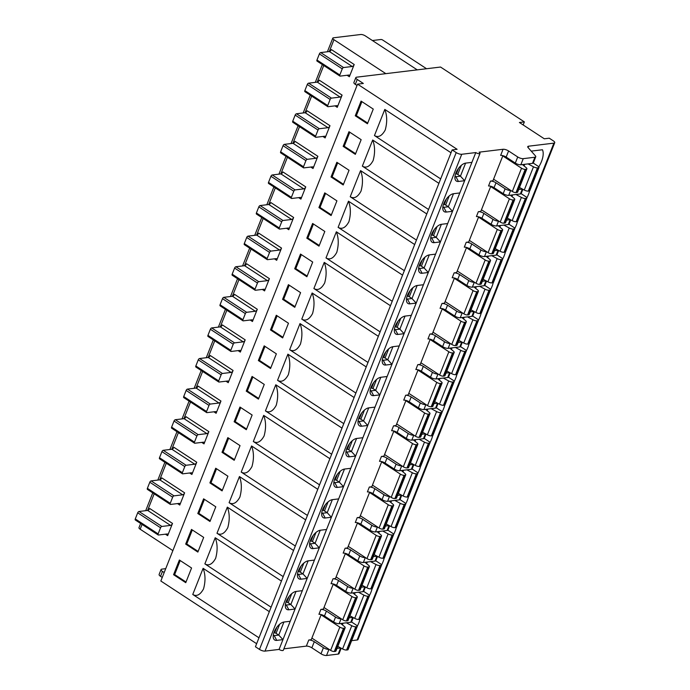 <?xml version="1.0" encoding="UTF-8"?>
<svg xmlns="http://www.w3.org/2000/svg" width="690" height="690" viewBox="0 0 690 690"><rect width="100%" height="100%" fill="white"/><g stroke="black" fill="none" stroke-linecap="round" stroke-linejoin="round"><path stroke-width="1.03" d="M372.445 485.13L391.196 497.404A2.795 0.932 21.6 0 0 394.878 498.534L395.827 498.422A3.493 1.164 21.6 0 0 396.534 498.042L405.737 474.789A3.493 1.164 -158.4 0 1 405.039 475.168L404.09 475.281A2.795 0.932 -158.4 0 1 400.398 474.151L381.648 461.877M398.363 493.428L403.15 495.998A3.493 1.164 21.6 0 0 407.152 497.05L408.101 496.938A2.795 0.932 21.6 0 0 408.67 496.636L417.873 473.383A2.795 0.932 -158.4 0 1 417.312 473.685L416.363 473.806A3.493 1.164 -158.4 0 1 412.353 472.745L406.936 469.838M393.878 431L383.925 456.142L381.441 456.444L379.5 461.334A4.192 1.397 -158.4 0 1 385.029 463.033L394.171 469.019A4.192 1.397 21.6 0 0 399.7 470.709L411.344 469.304A4.192 1.397 21.6 0 0 412.197 468.855L413.862 464.646M381.76 461.601L371.807 486.735L369.331 487.036A4.192 1.397 21.6 0 1 374.851 488.727L383.994 494.713A4.192 1.397 -158.4 0 0 389.522 496.412L389.652 496.395M401.27 494.989A4.192 1.397 -158.4 0 1 401.175 495.006L397.569 495.437M256.637 643.71L160.839 581.006L357.549 84.154L363.337 83.456L357.248 79.471A4.192 1.397 -158.4 0 1 355.824 77.625A4.192 1.397 -158.4 0 1 356.678 77.177L440.556 67.042L524.357 121.897L519.406 122.492L544.289 138.785L549.249 138.19L553.311 140.846A4.192 1.397 -158.4 0 1 554.726 142.692L358.007 639.535A4.192 1.397 21.6 0 1 357.161 639.992L351.65 640.656M471.908 162.357L465.716 163.107A10.471 5.175 123.2 0 0 457.582 169.714A10.471 5.175 123.2 0 0 455.245 179.633A10.471 5.175 123.2 0 0 458.445 181.461L464.637 180.72L475.79 152.568A2.795 0.932 21.6 0 0 478.403 153.629A2.795 0.932 21.6 0 0 480.033 153.396A2.795 0.932 21.6 0 0 479.093 152.171L503.053 149.273L500.638 155.397A4.192 1.397 -158.4 0 1 506.158 157.087L515.301 163.073A4.192 1.397 21.6 0 0 520.829 164.772L532.473 163.366L534.897 157.242A4.192 1.397 -158.4 0 0 535.75 156.794A4.192 1.397 -158.4 0 0 535.388 155.819L528.117 147.617A4.192 1.397 21.6 0 1 527.755 146.642A4.192 1.397 21.6 0 1 528.6 146.194L553.88 143.141A4.192 1.397 -158.4 0 0 554.726 142.692M369.435 595.548A18.156 8.961 123.2 0 0 372.1 588.639M381.544 564.955A18.156 8.961 123.2 0 0 384.218 558.038M393.662 534.353A18.156 8.961 123.2 0 0 396.327 527.445M405.772 503.76A18.156 8.961 123.2 0 0 408.437 496.852M417.89 473.168A18.156 8.961 123.2 0 0 420.555 466.259M429.999 442.575A18.156 8.961 123.2 0 0 432.665 435.666M442.109 411.982A18.156 8.961 123.2 0 0 444.783 405.073M454.227 381.389A18.156 8.961 123.2 0 0 456.892 374.48M466.337 350.796A18.156 8.961 123.2 0 0 469.002 343.879M478.455 320.195A18.156 8.961 123.2 0 0 481.12 313.286M490.564 289.602A18.156 8.961 123.2 0 0 493.229 282.693M502.674 259.009A18.156 8.961 123.2 0 0 505.347 252.1M514.792 228.416A18.156 8.961 123.2 0 0 517.457 221.507M526.901 197.823A18.156 8.961 123.2 0 0 529.575 190.914M538.804 166.851A18.156 8.961 123.2 0 0 542.452 149.764L531.222 151.119M357.317 626.141A18.156 8.961 123.2 0 0 359.99 619.232M524.357 121.897L523.149 124.95M165.721 568.664L161.9 569.129A4.192 1.397 -158.4 0 0 161.046 569.578L159.114 574.477A4.192 1.397 21.6 0 0 160.529 576.314L162.245 577.444M385.831 73.649L333.969 39.701A3.493 1.164 -158.4 0 1 332.787 38.166A3.493 1.164 -158.4 0 1 333.494 37.795L360.758 34.5A3.493 1.164 -158.4 0 1 365.364 35.915L417.234 69.862M140.639 523.477L138.975 527.678A3.493 1.164 21.6 0 0 140.156 529.213L172.871 550.62M170.301 504.373A1.397 0.69 -56.8 0 0 170.585 504.425L179.262 503.381A2.096 1.035 123.2 0 1 179.685 503.459A2.096 1.035 123.2 0 1 179.771 505.063L184.618 492.824A2.096 1.035 123.2 0 1 182.652 494.808L173.975 495.86A1.397 0.69 -56.8 0 0 172.664 497.18L170.24 503.303A1.397 0.69 -56.8 0 0 170.301 504.373L147.444 489.408A1.397 0.69 123.2 0 1 147.384 488.339L149.808 482.224A1.397 0.69 123.2 0 1 151.119 480.895L173.975 495.86M182.419 473.771A1.397 0.69 -56.8 0 0 182.695 473.832L191.371 472.779A2.096 1.035 123.2 0 1 191.794 472.866A2.096 1.035 123.2 0 1 191.889 474.47L196.736 462.231A2.096 1.035 123.2 0 1 194.77 464.215L186.093 465.267A1.397 0.69 -56.8 0 0 184.782 466.587L182.358 472.71A1.397 0.69 -56.8 0 0 182.419 473.771L159.562 458.816A1.397 0.69 123.2 0 1 159.502 457.746L161.926 451.631A1.397 0.69 123.2 0 1 163.237 450.303L186.093 465.267M194.528 443.178A1.397 0.69 -56.8 0 0 194.813 443.239L203.49 442.186A2.096 1.035 123.2 0 1 203.904 442.273A2.096 1.035 123.2 0 1 203.999 443.877L208.846 431.638A2.096 1.035 123.2 0 1 206.879 433.622L198.203 434.666A1.397 0.69 -56.8 0 0 196.892 435.994L194.468 442.109A1.397 0.69 -56.8 0 0 194.528 443.178L171.672 428.223A1.397 0.69 123.2 0 1 171.612 427.153L174.035 421.029A1.397 0.69 123.2 0 1 175.346 419.71L198.203 434.666M206.646 412.586A1.397 0.69 -56.8 0 0 206.922 412.646L215.599 411.594A2.096 1.035 123.2 0 1 216.022 411.68A2.096 1.035 123.2 0 1 216.117 413.284L220.955 401.045A2.096 1.035 123.2 0 1 218.989 403.029L210.312 404.073A1.397 0.69 -56.8 0 0 209.001 405.401L206.577 411.516A1.397 0.69 -56.8 0 0 206.646 412.586L183.79 397.63A1.397 0.69 123.2 0 1 183.721 396.56L186.145 390.437A1.397 0.69 123.2 0 1 187.456 389.117L210.312 404.073M218.756 381.993A1.397 0.69 -56.8 0 0 219.041 382.044L227.717 381.001A2.096 1.035 123.2 0 1 228.131 381.087A2.096 1.035 123.2 0 1 228.226 382.683L233.073 370.452A2.096 1.035 123.2 0 1 231.107 372.436L222.43 373.48A1.397 0.69 -56.8 0 0 221.119 374.808L218.696 380.923A1.397 0.69 -56.8 0 0 218.756 381.993L195.9 367.037A1.397 0.69 123.2 0 1 195.839 365.967L198.263 359.844A1.397 0.69 123.2 0 1 199.574 358.524L222.43 373.48M230.865 351.4A1.397 0.69 -56.8 0 0 231.15 351.452L239.827 350.408A2.096 1.035 123.2 0 1 240.249 350.486A2.096 1.035 123.2 0 1 240.336 352.09L245.183 339.851A2.096 1.035 123.2 0 1 243.216 341.843L234.54 342.887A1.397 0.69 -56.8 0 0 233.229 344.207L230.805 350.33A1.397 0.69 -56.8 0 0 230.865 351.4L208.009 336.435A1.397 0.69 123.2 0 1 207.949 335.366L210.372 329.251A1.397 0.69 123.2 0 1 211.683 327.931L234.54 342.887M242.984 320.807A1.397 0.69 -56.8 0 0 243.26 320.859L251.936 319.815A2.096 1.035 123.2 0 1 252.359 319.893A2.096 1.035 123.2 0 1 252.454 321.497L257.301 309.258A2.096 1.035 123.2 0 1 255.335 311.242L246.658 312.294A1.397 0.69 -56.8 0 0 245.347 313.614L242.923 319.737A1.397 0.69 -56.8 0 0 242.984 320.807L220.127 305.843A1.397 0.69 123.2 0 1 220.067 304.773L222.49 298.658A1.397 0.69 123.2 0 1 223.802 297.33L246.658 312.294M255.093 290.205A1.397 0.69 -56.8 0 0 255.378 290.266L264.054 289.214A2.096 1.035 123.2 0 1 264.477 289.3A2.096 1.035 123.2 0 1 264.563 290.904L269.411 278.665A2.096 1.035 123.2 0 1 267.444 280.649L258.767 281.701A1.397 0.69 -56.8 0 0 257.456 283.021L255.033 289.145A1.397 0.69 -56.8 0 0 255.093 290.205L232.237 275.25A1.397 0.69 123.2 0 1 232.176 274.18L234.6 268.065A1.397 0.69 123.2 0 1 235.911 266.737L258.767 281.701M267.211 259.613A1.397 0.69 -56.8 0 0 267.487 259.673L276.164 258.621A2.096 1.035 123.2 0 1 276.587 258.707A2.096 1.035 123.2 0 1 276.681 260.311L281.52 248.072A2.096 1.035 123.2 0 1 279.554 250.056L270.877 251.108A1.397 0.69 -56.8 0 0 269.566 252.428L267.151 258.543A1.397 0.69 -56.8 0 0 267.211 259.613L244.355 244.657A1.397 0.69 123.2 0 1 244.295 243.587L246.71 237.472A1.397 0.69 123.2 0 1 248.021 236.144L270.877 251.108M279.321 229.02A1.397 0.69 -56.8 0 0 279.605 229.08L288.282 228.028A2.096 1.035 123.2 0 1 288.696 228.114A2.096 1.035 123.2 0 1 288.791 229.718L293.638 217.479A2.096 1.035 123.2 0 1 291.672 219.463L282.995 220.507A1.397 0.69 -56.8 0 0 281.684 221.835L279.26 227.95A1.397 0.69 -56.8 0 0 279.321 229.02L256.464 214.064A1.397 0.69 123.2 0 1 256.404 212.994L258.828 206.871A1.397 0.69 123.2 0 1 260.139 205.551L282.995 220.507M291.439 198.427A1.397 0.69 -56.8 0 0 291.715 198.479L300.392 197.435A2.096 1.035 123.2 0 1 300.814 197.521A2.096 1.035 123.2 0 1 300.909 199.117L305.748 186.887A2.096 1.035 123.2 0 1 303.781 188.87L295.104 189.914A1.397 0.69 -56.8 0 0 293.793 191.242L291.37 197.357A1.397 0.69 -56.8 0 0 291.439 198.427L268.582 183.471A1.397 0.69 123.2 0 1 268.514 182.401L270.937 176.278A1.397 0.69 123.2 0 1 272.248 174.958L295.104 189.914M303.548 167.834A1.397 0.69 -56.8 0 0 303.824 167.886L312.501 166.842A2.096 1.035 123.2 0 1 312.924 166.928A2.096 1.035 123.2 0 1 313.019 168.524L317.866 156.285A2.096 1.035 123.2 0 1 315.899 158.277L307.223 159.321A1.397 0.69 -56.8 0 0 305.912 160.649L303.488 166.764A1.397 0.69 -56.8 0 0 303.548 167.834L280.692 152.87A1.397 0.69 123.2 0 1 280.632 151.809L283.055 145.685A1.397 0.69 123.2 0 1 284.366 144.365L307.223 159.321M315.658 137.241A1.397 0.69 -56.8 0 0 315.942 137.293L324.619 136.249A2.096 1.035 123.2 0 1 325.042 136.327A2.096 1.035 123.2 0 1 325.128 137.931L329.975 125.692A2.096 1.035 123.2 0 1 328.009 127.684L319.332 128.728A1.397 0.69 -56.8 0 0 318.021 130.048L315.597 136.172A1.397 0.69 -56.8 0 0 315.658 137.241L292.802 122.277A1.397 0.69 123.2 0 1 292.741 121.207L295.165 115.092A1.397 0.69 123.2 0 1 296.476 113.772L319.332 128.728M327.776 106.648A1.397 0.69 -56.8 0 0 328.052 106.7L336.729 105.656A2.096 1.035 123.2 0 1 337.151 105.734A2.096 1.035 123.2 0 1 337.246 107.338L342.093 95.099A2.096 1.035 123.2 0 1 340.127 97.083L331.45 98.135A1.397 0.69 -56.8 0 0 330.139 99.455L327.716 105.579A1.397 0.69 -56.8 0 0 327.776 106.648L304.92 91.684A1.397 0.69 123.2 0 1 304.859 90.614L307.283 84.499A1.397 0.69 123.2 0 1 308.594 83.171L331.45 98.135M339.885 76.047A1.397 0.69 -56.8 0 0 340.17 76.107L348.847 75.055A2.096 1.035 123.2 0 1 349.261 75.141A2.096 1.035 123.2 0 1 349.356 76.745L354.203 64.506A2.096 1.035 123.2 0 1 352.236 66.49L343.56 67.542A1.397 0.69 -56.8 0 0 342.249 68.862L339.825 74.986A1.397 0.69 -56.8 0 0 339.885 76.047L317.029 61.091A1.397 0.69 123.2 0 1 316.969 60.021L319.392 53.906A1.397 0.69 123.2 0 1 320.703 52.578L343.56 67.542M158.191 534.966A1.397 0.69 -56.8 0 0 158.467 535.017L167.153 533.974A2.096 1.035 123.2 0 1 167.567 534.051A2.096 1.035 123.2 0 1 167.661 535.656L172.509 523.417A2.096 1.035 123.2 0 1 170.542 525.4L161.865 526.453A1.397 0.69 -56.8 0 0 160.554 527.772L158.131 533.896A1.397 0.69 -56.8 0 0 158.191 534.966L135.335 520.001A1.397 0.69 123.2 0 1 135.275 518.932L137.698 512.817A1.397 0.69 123.2 0 1 139.009 511.488L161.865 526.453M172.509 523.417L149.652 508.461A2.096 1.035 -56.8 0 1 147.686 510.445L139.009 511.488M184.618 492.824L161.762 477.868A2.096 1.035 -56.8 0 1 159.795 479.852L151.119 480.895M196.736 462.231L173.88 447.275A2.096 1.035 -56.8 0 1 171.913 449.259L163.237 450.303M208.846 431.638L185.989 416.674A2.096 1.035 -56.8 0 1 184.023 418.666L175.346 419.71M220.955 401.045L198.099 386.081A2.096 1.035 -56.8 0 1 196.133 388.065L187.456 389.117M233.073 370.452L210.217 355.488A2.096 1.035 -56.8 0 1 208.251 357.472L199.574 358.524M245.183 339.851L222.327 324.895A2.096 1.035 -56.8 0 1 220.36 326.879L211.683 327.931M257.301 309.258L234.445 294.302A2.096 1.035 -56.8 0 1 232.478 296.286L223.802 297.33M269.411 278.665L246.554 263.709A2.096 1.035 -56.8 0 1 244.588 265.693L235.911 266.737M281.52 248.072L258.664 233.108A2.096 1.035 -56.8 0 1 256.697 235.1L248.021 236.144M293.638 217.479L270.782 202.515A2.096 1.035 -56.8 0 1 268.815 204.507L260.139 205.551M305.748 186.887L282.891 171.922A2.096 1.035 -56.8 0 1 280.925 173.906L272.248 174.958M317.866 156.285L295.01 141.329A2.096 1.035 -56.8 0 1 293.043 143.313L284.366 144.365M329.975 125.692L307.119 110.736A2.096 1.035 -56.8 0 1 305.153 112.72L296.476 113.772M342.093 95.099L319.237 80.144A2.096 1.035 -56.8 0 1 317.271 82.127L308.594 83.171M354.203 64.506L331.347 49.551A2.096 1.035 -56.8 0 1 329.38 51.534L320.703 52.578M203.11 568.336L192.76 594.47C196.641 596.738 200.229 594.884 203.533 588.906C205.611 581.291 205.473 574.434 203.11 568.336L269.324 611.668M258.974 637.802L192.76 594.47M357.549 84.154L457.108 149.307L452.148 149.911L255.429 646.763L259.492 649.419A4.192 1.397 21.6 0 0 265.02 651.11L279.071 649.419L464.637 180.72L460.437 176.166L465.603 163.125M440.669 178.891L374.454 135.55L384.804 109.417L451.018 152.757M372.686 140.018L362.345 166.143C366.226 168.42 369.814 166.566 373.118 160.589C375.196 152.973 375.05 146.116 372.686 140.018L438.909 183.35M428.559 209.484L362.345 166.143M360.577 170.611L350.227 196.745C354.108 199.013 357.705 197.159 360.999 191.182C363.087 183.566 362.94 176.709 360.577 170.611L426.791 213.952M416.45 240.077L350.227 196.745M348.467 201.204L338.117 227.338C341.998 229.606 345.587 227.76 348.89 221.775C350.969 214.159 350.831 207.302 348.467 201.204L414.681 244.545M404.331 270.678L338.117 227.338M336.349 231.797L325.999 257.931C329.88 260.199 333.477 258.353 336.772 252.368C338.859 244.76 338.712 237.895 336.349 231.797L402.563 275.137M392.222 301.271L325.999 257.931M324.24 262.39L313.89 288.524C317.771 290.801 321.359 288.946 324.662 282.969C326.741 275.353 326.603 268.496 324.24 262.39L390.454 305.73M380.104 331.864L313.89 288.524M312.122 292.983L301.78 319.116C305.661 321.393 309.249 319.539 312.553 313.562C314.631 305.946 314.485 299.089 312.122 292.983L378.344 336.323M367.994 362.457L301.78 319.116M300.012 323.576L289.662 349.709C293.543 351.986 297.131 350.132 300.435 344.155C302.513 336.539 302.375 329.682 300.012 323.576L366.226 366.916M355.885 393.05L289.662 349.709M287.894 354.177L277.553 380.302C281.434 382.579 285.022 380.725 288.325 374.748C290.404 367.132 290.266 360.275 287.894 354.177L354.117 397.509M343.767 423.643L277.553 380.302M275.784 384.77L265.434 410.904C269.316 413.172 272.912 411.318 276.207 405.341C278.294 397.725 278.148 390.868 275.784 384.77L341.998 428.111M331.657 454.236L265.434 410.904M263.675 415.363L253.325 441.497C257.206 443.765 260.794 441.919 264.098 435.933C266.176 428.318 266.038 421.461 263.675 415.363L329.889 458.703M319.539 484.837L253.325 441.497M251.557 445.956L241.215 472.089C245.088 474.366 248.685 472.512 251.979 466.535C254.067 458.919 253.92 452.062 251.557 445.956L317.771 489.296M307.43 515.43L241.215 472.089M239.447 476.548L229.097 502.682C232.979 504.959 236.566 503.105 239.87 497.128C241.948 489.512 241.811 482.655 239.447 476.548L305.661 519.889M295.311 546.023L229.097 502.682M227.329 507.141L216.988 533.275C220.869 535.552 224.457 533.698 227.76 527.721C229.839 520.105 229.701 513.248 227.329 507.141L293.552 550.482M283.202 576.616L216.988 533.275M215.22 537.743L204.87 563.868C208.751 566.145 212.347 564.291 215.642 558.314C217.73 550.698 217.583 543.841 215.22 537.743L281.434 581.075M271.092 607.209L204.87 563.868M197.866 552.078L185.679 544.1L191.492 529.42L203.688 537.398L197.866 552.078M209.984 521.485L197.797 513.507L203.61 498.827L215.798 506.805L209.984 521.485M222.094 490.892L209.907 482.914L215.72 468.225L227.907 476.204L222.094 490.892M234.212 460.299L222.016 452.321L227.829 437.632L240.025 445.611L234.212 460.299M246.321 429.706L234.134 421.728L239.947 407.04L252.135 415.018L246.321 429.706M258.44 399.113L246.244 391.135L252.057 376.447L264.253 384.425L258.44 399.113M270.549 368.52L258.362 360.534L264.175 345.854L276.362 353.832L270.549 368.52M282.659 337.919L270.471 329.941L276.285 315.261L288.472 323.239L282.659 337.919M294.777 307.326L282.581 299.348L288.403 284.668L300.59 292.646L294.777 307.326M306.886 276.733L294.699 268.755L300.512 254.067L312.699 262.045L306.886 276.733M319.004 246.14L306.809 238.162L312.622 223.474L324.818 231.452L319.004 246.14M331.114 215.547L318.927 207.569L324.74 192.881L336.927 200.859L331.114 215.547M343.223 184.954L331.036 176.976L336.849 162.288L349.045 170.266L343.223 184.954M355.341 154.353L343.154 146.375L348.968 131.695L361.155 139.673L355.341 154.353M361.077 101.102L373.264 109.08L367.451 123.76L355.264 115.782L361.077 101.102M185.757 582.679L173.57 574.701L179.383 560.013L191.57 567.991L185.757 582.679M186.024 582.015L174.648 574.563L173.57 574.701M174.648 574.563L180.194 560.547M198.133 551.414L186.757 543.97L185.679 544.1M186.757 543.97L192.312 529.955M210.243 520.821L198.875 513.377L197.797 513.507M198.875 513.377L204.421 499.362M222.361 490.228L210.985 482.784L209.907 482.914M210.985 482.784L216.539 468.76M234.471 459.635L223.094 452.192L222.016 452.321M223.094 452.192L228.649 438.167M246.589 429.042L235.212 421.599L234.134 421.728M235.212 421.599L240.767 407.574M258.698 398.449L247.322 391.006L246.244 391.135M247.322 391.006L252.876 376.981M270.808 367.848L259.44 360.404L258.362 360.534M259.44 360.404L264.986 346.389M282.926 337.255L271.549 329.811L270.471 329.941M271.549 329.811L277.104 315.796M295.035 306.662L283.668 299.219L282.581 299.348M283.668 299.219L289.214 285.194M307.154 276.069L295.777 268.626L294.699 268.755M295.777 268.626L301.332 254.601M319.263 245.476L307.887 238.033L306.809 238.162M307.887 238.033L313.441 224.009M331.381 214.883L320.005 207.44L318.927 207.569M320.005 207.44L325.551 193.416M343.491 184.29L332.114 176.838L331.036 176.976M332.114 176.838L337.669 162.823M355.6 153.689L344.232 146.246L343.154 146.375M344.232 146.246L349.778 132.23M367.718 123.096L356.342 115.653L361.896 101.637M355.264 115.782L356.342 115.653M475.79 152.568L461.739 154.267A4.192 1.397 -158.4 0 1 456.211 152.568L452.148 149.911M290.214 621.267L284.013 622.018A10.471 5.175 123.2 0 0 275.888 628.633A10.471 5.175 123.2 0 0 273.542 638.543A10.471 5.175 123.2 0 0 276.75 640.38L282.943 639.63L278.743 635.076L283.909 622.035M459.799 192.95L453.597 193.7A10.471 5.175 123.2 0 0 445.464 200.307A10.471 5.175 123.2 0 0 443.127 210.226A10.471 5.175 123.2 0 0 446.327 212.054L452.528 211.312L448.327 206.758L453.494 193.718M447.681 223.551L441.488 224.293A10.471 5.175 123.2 0 0 433.355 230.909A10.471 5.175 123.2 0 0 431.017 240.819A10.471 5.175 123.2 0 0 434.217 242.656L440.418 241.905L436.209 237.351L441.376 224.31M435.571 254.144L429.37 254.886A10.471 5.175 123.2 0 0 421.245 261.501A10.471 5.175 123.2 0 0 418.899 271.42A10.471 5.175 123.2 0 0 422.108 273.249L428.3 272.498L424.1 267.944L429.266 254.903M423.453 284.737L417.26 285.488A10.471 5.175 123.2 0 0 409.127 292.094A10.471 5.175 123.2 0 0 406.79 302.013A10.471 5.175 123.2 0 0 409.989 303.841L416.191 303.091L411.99 298.537L417.148 285.496M411.344 315.33L405.142 316.08A10.471 5.175 123.2 0 0 397.017 322.687A10.471 5.175 123.2 0 0 394.671 332.606A10.471 5.175 123.2 0 0 397.88 334.434L404.073 333.684L399.872 329.139L405.039 316.089M399.234 345.923L393.033 346.673A10.471 5.175 123.2 0 0 384.899 353.28A10.471 5.175 123.2 0 0 382.562 363.199A10.471 5.175 123.2 0 0 385.762 365.027L391.963 364.277L387.763 359.731L392.921 346.69M387.116 376.516L380.923 377.266A10.471 5.175 123.2 0 0 372.79 383.873A10.471 5.175 123.2 0 0 370.452 393.792A10.471 5.175 123.2 0 0 373.652 395.62L379.854 394.878L375.645 390.324L380.811 377.283M375.006 407.109L368.805 407.859A10.471 5.175 123.2 0 0 360.672 414.466A10.471 5.175 123.2 0 0 358.334 424.385A10.471 5.175 123.2 0 0 361.543 426.213L367.736 425.471L363.535 420.917L368.702 407.876M362.888 437.71L356.696 438.452A10.471 5.175 123.2 0 0 348.562 445.067A10.471 5.175 123.2 0 0 346.225 454.977A10.471 5.175 123.2 0 0 349.425 456.815L355.626 456.064L351.417 451.51L356.583 438.469M350.779 468.303L344.577 469.045A10.471 5.175 123.2 0 0 336.453 475.66A10.471 5.175 123.2 0 0 334.107 485.579A10.471 5.175 123.2 0 0 337.315 487.407L343.508 486.657L339.308 482.103L344.474 469.062M338.669 498.896L332.468 499.646A10.471 5.175 123.2 0 0 324.335 506.253A10.471 5.175 123.2 0 0 321.997 516.172A10.471 5.175 123.2 0 0 325.197 518L331.398 517.25L327.198 512.696L332.356 499.655M326.551 529.489L320.358 530.239A10.471 5.175 123.2 0 0 312.225 536.846A10.471 5.175 123.2 0 0 309.888 546.765A10.471 5.175 123.2 0 0 313.088 548.593L319.289 547.843L315.08 543.297L320.246 530.248M314.442 560.082L308.24 560.832A10.471 5.175 123.2 0 0 300.107 567.439A10.471 5.175 123.2 0 0 297.77 577.357A10.471 5.175 123.2 0 0 300.969 579.186L307.171 578.436L302.97 573.89L308.137 560.849M302.324 590.675L296.131 591.425A10.471 5.175 123.2 0 0 287.997 598.032A10.471 5.175 123.2 0 0 285.66 607.95A10.471 5.175 123.2 0 0 288.86 609.779L295.061 609.037L290.852 604.483L296.019 591.442M480.033 153.396L283.323 650.247A2.795 0.932 -158.4 0 1 281.693 650.48A2.795 0.932 -158.4 0 1 279.071 649.419M329.087 649.368L328.957 649.385A4.192 1.397 -158.4 0 1 323.429 647.686L314.286 641.7A4.192 1.397 21.6 0 0 308.766 640.01L311.242 639.708L321.195 614.566M314.286 641.7L311.863 647.824A4.192 1.397 -158.4 0 0 306.343 646.125L283.875 648.841M510.781 190.457L510.652 190.466A4.192 1.397 -158.4 0 1 505.132 188.775L495.989 182.79A4.192 1.397 21.6 0 0 490.461 181.091L492.936 180.797L502.889 155.655M490.78 186.248L480.827 211.39L478.343 211.692A4.192 1.397 21.6 0 1 483.871 213.383L493.014 219.368A4.192 1.397 -158.4 0 0 498.542 221.059L498.672 221.05M478.662 216.841L468.708 241.983L466.233 242.285A4.192 1.397 21.6 0 1 471.762 243.975L480.904 249.961A4.192 1.397 -158.4 0 0 486.433 251.66L486.554 251.643M466.552 247.443L456.599 272.576L454.124 272.878A4.192 1.397 21.6 0 1 459.643 274.568L468.786 280.554A4.192 1.397 -158.4 0 0 474.315 282.253L474.444 282.236M454.443 278.036L444.489 303.169L442.005 303.471A4.192 1.397 21.6 0 1 447.534 305.17L456.677 311.147A4.192 1.397 -158.4 0 0 462.205 312.846L462.334 312.829M442.325 308.628L432.371 333.762L429.896 334.064A4.192 1.397 21.6 0 1 435.425 335.763L444.567 341.748A4.192 1.397 -158.4 0 0 450.087 343.439L450.216 343.422M430.215 339.221L420.262 364.363L417.778 364.656A4.192 1.397 21.6 0 1 423.306 366.356L432.449 372.341A4.192 1.397 -158.4 0 0 437.978 374.032L438.107 374.014M418.097 369.814L408.144 394.956L405.668 395.249A4.192 1.397 21.6 0 1 411.197 396.948L420.339 402.934A4.192 1.397 -158.4 0 0 425.859 404.625L425.989 404.616M405.987 400.407L396.034 425.549L393.55 425.851A4.192 1.397 21.6 0 1 399.079 427.541L408.221 433.527A4.192 1.397 -158.4 0 0 413.75 435.226L413.879 435.209M369.65 492.194L359.697 517.327L357.213 517.629A4.192 1.397 21.6 0 1 362.742 519.329L371.884 525.306A4.192 1.397 -158.4 0 0 377.413 527.005L377.542 526.988M357.532 522.787L347.579 547.929L345.103 548.222A4.192 1.397 21.6 0 1 350.632 549.921L359.775 555.907A4.192 1.397 -158.4 0 0 365.295 557.598L365.424 557.58M345.423 553.38L335.469 578.522L332.985 578.815A4.192 1.397 21.6 0 1 338.514 580.514L347.656 586.5A4.192 1.397 -158.4 0 0 353.185 588.191L353.315 588.173M333.305 583.973L323.351 609.115L320.876 609.417A4.192 1.397 21.6 0 1 326.405 611.107L335.547 617.093A4.192 1.397 -158.4 0 0 341.076 618.783L341.196 618.775M320.876 609.417L318.935 614.307A4.192 1.397 -158.4 0 1 324.464 616.006L333.606 621.983A4.192 1.397 21.6 0 0 339.135 623.682L350.779 622.277A4.192 1.397 21.6 0 0 351.624 621.819L353.289 617.619M349.114 617.817L352.719 617.377A4.192 1.397 -158.4 0 0 352.823 617.369M340.705 647.962A4.192 1.397 -158.4 0 1 340.61 647.979L337.005 648.41M311.863 647.824L321.005 653.801A4.192 1.397 21.6 0 0 326.534 655.5L338.186 654.094A4.192 1.397 21.6 0 0 339.031 653.637L341.179 648.212M164.186 572.545L162.469 571.423A4.192 1.397 -158.4 0 1 161.046 569.578M337.798 646.401L342.585 648.962L351.788 625.718A3.493 1.164 -158.4 0 0 355.798 626.77L356.747 626.658A2.795 0.932 -158.4 0 0 357.308 626.356A2.795 0.932 -158.4 0 0 356.368 625.131L351.538 621.966M351.788 625.718L346.371 622.811M340.731 623.493L344.5 626.598A3.493 1.164 -158.4 0 1 345.173 627.762A3.493 1.164 -158.4 0 1 344.474 628.142L343.525 628.254A2.795 0.932 -158.4 0 1 339.834 627.124L321.083 614.85M311.88 638.103L330.631 650.377A2.795 0.932 21.6 0 0 334.314 651.507L335.262 651.394A3.493 1.164 21.6 0 0 335.97 651.015L345.173 627.762M342.585 648.962A3.493 1.164 21.6 0 0 346.587 650.023L347.536 649.911A2.795 0.932 21.6 0 0 348.105 649.609L357.308 626.356M332.985 578.815L331.053 583.714A4.192 1.397 -158.4 0 1 336.573 585.405L345.716 591.39A4.192 1.397 21.6 0 0 351.245 593.09L362.897 591.684A4.192 1.397 21.6 0 0 363.742 591.227L365.407 587.026M361.224 587.225L364.829 586.785A4.192 1.397 -158.4 0 0 364.932 586.776M345.103 548.222L343.163 553.121A4.192 1.397 -158.4 0 1 348.692 554.812L357.834 560.798A4.192 1.397 21.6 0 0 363.363 562.497L375.006 561.091A4.192 1.397 21.6 0 0 375.852 560.634L377.516 556.433M373.342 556.632L376.947 556.192A4.192 1.397 -158.4 0 0 377.051 556.175M357.213 517.629L355.281 522.528A4.192 1.397 -158.4 0 1 360.801 524.219L369.944 530.205A4.192 1.397 21.6 0 0 375.472 531.904L387.116 530.489A4.192 1.397 21.6 0 0 387.97 530.041L389.634 525.84M385.451 526.03L389.057 525.599A4.192 1.397 -158.4 0 0 389.16 525.582M369.331 487.036L367.39 491.927A4.192 1.397 -158.4 0 1 372.919 493.626L382.062 499.612A4.192 1.397 21.6 0 0 387.582 501.302L399.234 499.896A4.192 1.397 21.6 0 0 400.079 499.448L401.744 495.239M386.253 524.02L391.032 526.591L400.243 503.338A3.493 1.164 -158.4 0 0 404.245 504.399L405.194 504.278A2.795 0.932 -158.4 0 0 405.763 503.985A2.795 0.932 -158.4 0 0 404.814 502.751L399.993 499.595M400.243 503.338L394.818 500.431M389.186 501.113L392.946 504.218A3.493 1.164 -158.4 0 1 393.628 505.391A3.493 1.164 -158.4 0 1 392.921 505.761L391.972 505.882A2.795 0.932 -158.4 0 1 388.289 504.752L369.538 492.47M360.327 515.723L379.086 527.997A2.795 0.932 21.6 0 0 382.769 529.127L383.718 529.014A3.493 1.164 21.6 0 0 384.425 528.635L393.628 505.391M391.032 526.591A3.493 1.164 21.6 0 0 395.042 527.652L395.991 527.531A2.795 0.932 21.6 0 0 396.552 527.229L405.763 503.985M374.135 554.622L378.922 557.184L388.125 533.931A3.493 1.164 -158.4 0 0 392.136 534.991L393.084 534.879A2.795 0.932 -158.4 0 0 393.645 534.577A2.795 0.932 -158.4 0 0 392.705 533.344L387.875 530.187M388.125 533.931L382.709 531.024M377.068 531.705L380.837 534.81A3.493 1.164 -158.4 0 1 381.518 535.983A3.493 1.164 -158.4 0 1 380.811 536.354L379.862 536.475A2.795 0.932 -158.4 0 1 376.179 535.345L357.42 523.072M348.217 546.316L366.968 558.598A2.795 0.932 21.6 0 0 370.651 559.728L371.599 559.607A3.493 1.164 21.6 0 0 372.307 559.236L381.518 535.983M378.922 557.184A3.493 1.164 21.6 0 0 382.933 558.245L383.882 558.124A2.795 0.932 21.6 0 0 384.442 557.822L393.645 534.577M362.026 585.215L366.813 587.777L376.015 564.524A3.493 1.164 -158.4 0 0 380.026 565.584L380.966 565.472A2.795 0.932 -158.4 0 0 381.536 565.17A2.795 0.932 -158.4 0 0 380.595 563.937L375.765 560.78M376.015 564.524L370.59 561.617M364.958 562.298L368.719 565.403A3.493 1.164 -158.4 0 1 369.4 566.576A3.493 1.164 -158.4 0 1 368.693 566.956L367.744 567.068A2.795 0.932 -158.4 0 1 364.061 565.938L345.311 553.665M336.108 576.918L354.858 589.191A2.795 0.932 21.6 0 0 358.541 590.321L359.49 590.2A3.493 1.164 21.6 0 0 360.197 589.829L369.4 566.576M366.813 587.777A3.493 1.164 21.6 0 0 370.815 588.837L371.763 588.725A2.795 0.932 21.6 0 0 372.333 588.423L381.536 565.17M349.908 615.808L354.695 618.369L363.906 595.116A3.493 1.164 -158.4 0 0 367.908 596.177L368.857 596.065A2.795 0.932 -158.4 0 0 369.426 595.763A2.795 0.932 -158.4 0 0 368.477 594.539L363.647 591.373M363.906 595.116L358.481 592.218M352.849 592.891L356.609 596.005A3.493 1.164 -158.4 0 1 357.291 597.169A3.493 1.164 -158.4 0 1 356.583 597.549L355.635 597.661A2.795 0.932 -158.4 0 1 351.952 596.531L333.192 584.258M323.99 607.511L342.74 619.784A2.795 0.932 21.6 0 0 346.432 620.914L347.38 620.802A3.493 1.164 21.6 0 0 348.079 620.422L357.291 597.169M354.695 618.369A3.493 1.164 21.6 0 0 358.705 619.43L359.654 619.318A2.795 0.932 21.6 0 0 360.214 619.016L369.426 595.763M534.897 157.242L523.253 158.648A4.192 1.397 -158.4 0 1 517.724 156.958L508.582 150.972A4.192 1.397 21.6 0 0 503.053 149.273M532.473 163.366A4.192 1.397 21.6 0 0 533.327 162.909L535.75 156.794M522.408 189.051A4.192 1.397 -158.4 0 1 522.304 189.06L518.699 189.5M490.461 181.091L488.52 185.989A4.192 1.397 -158.4 0 1 494.049 187.689L503.191 193.666A4.192 1.397 21.6 0 0 508.72 195.365L520.364 193.959A4.192 1.397 21.6 0 0 521.209 193.502L522.873 189.302M510.29 219.644A4.192 1.397 -158.4 0 1 510.186 219.653L506.581 220.093M478.343 211.692L476.411 216.582A4.192 1.397 -158.4 0 1 481.93 218.282L491.073 224.259A4.192 1.397 21.6 0 0 496.602 225.958L508.254 224.552A4.192 1.397 21.6 0 0 509.099 224.103L510.764 219.894M498.18 250.237A4.192 1.397 -158.4 0 1 498.077 250.254L494.471 250.686M466.233 242.285L464.292 247.175A4.192 1.397 -158.4 0 1 469.821 248.874L478.964 254.86A4.192 1.397 21.6 0 0 484.492 256.551L496.136 255.145A4.192 1.397 21.6 0 0 496.981 254.696L498.646 250.487M486.062 280.83A4.192 1.397 -158.4 0 1 485.967 280.847L482.362 281.279M454.124 272.878L452.183 277.768A4.192 1.397 -158.4 0 1 457.712 279.467L466.854 285.453A4.192 1.397 21.6 0 0 472.374 287.144L484.026 285.738A4.192 1.397 21.6 0 0 484.872 285.289L486.536 281.08M473.952 311.423A4.192 1.397 -158.4 0 1 473.849 311.44L470.244 311.871M442.005 303.471L440.065 308.37A4.192 1.397 -158.4 0 1 445.593 310.06L454.736 316.046A4.192 1.397 21.6 0 0 460.264 317.736L471.908 316.331A4.192 1.397 21.6 0 0 472.762 315.882L474.427 311.682M461.834 342.016A4.192 1.397 -158.4 0 1 461.739 342.033L458.134 342.464M429.896 334.064L427.955 338.963A4.192 1.397 -158.4 0 1 433.484 340.653L442.626 346.639A4.192 1.397 21.6 0 0 448.155 348.338L459.799 346.932A4.192 1.397 21.6 0 0 460.644 346.475L462.309 342.274M449.725 372.617A4.192 1.397 -158.4 0 1 449.621 372.626L446.016 373.066M417.778 364.656L415.846 369.555A4.192 1.397 -158.4 0 1 421.366 371.246L430.508 377.232A4.192 1.397 21.6 0 0 436.037 378.931L447.689 377.525A4.192 1.397 21.6 0 0 448.534 377.068L450.199 372.867M437.615 403.21A4.192 1.397 -158.4 0 1 437.512 403.219L433.906 403.659M405.668 395.249L403.728 400.148A4.192 1.397 -158.4 0 1 409.256 401.847L418.399 407.825A4.192 1.397 21.6 0 0 423.927 409.524L435.571 408.118A4.192 1.397 21.6 0 0 436.416 407.661L438.081 403.46M425.497 433.803A4.192 1.397 -158.4 0 1 425.394 433.812L421.788 434.252M393.55 425.851L391.618 430.741A4.192 1.397 -158.4 0 1 397.147 432.44L406.289 438.426A4.192 1.397 21.6 0 0 411.809 440.116L423.462 438.711A4.192 1.397 21.6 0 0 424.307 438.262L425.971 434.053M413.388 464.396A4.192 1.397 -158.4 0 1 413.284 464.413L409.679 464.844M399.7 470.709L401.761 465.802M401.64 465.819A4.192 1.397 -158.4 0 1 396.112 464.12L386.969 458.134A4.192 1.397 21.6 0 0 381.441 456.444M410.472 462.835L415.259 465.405L424.471 442.152A3.493 1.164 -158.4 0 0 428.473 443.204L429.422 443.092A2.795 0.932 -158.4 0 0 429.991 442.79A2.795 0.932 -158.4 0 0 429.042 441.565L424.212 438.409M424.471 442.152L419.046 439.245M413.413 439.927L417.174 443.032A3.493 1.164 -158.4 0 1 417.855 444.196A3.493 1.164 -158.4 0 1 417.148 444.576L416.199 444.688A2.795 0.932 -158.4 0 1 412.517 443.558L393.766 431.285M384.554 454.538L403.314 466.811A2.795 0.932 21.6 0 0 406.997 467.941L407.945 467.829A3.493 1.164 21.6 0 0 408.644 467.449L417.855 444.196M415.259 465.405A3.493 1.164 21.6 0 0 419.27 466.457L420.219 466.345A2.795 0.932 21.6 0 0 420.779 466.043L429.991 442.79M422.591 432.242L427.377 434.804L436.58 411.559A3.493 1.164 -158.4 0 0 440.591 412.611L441.54 412.499A2.795 0.932 -158.4 0 0 442.1 412.197A2.795 0.932 -158.4 0 0 441.16 410.973L436.33 407.807M436.58 411.559L431.164 408.653M425.523 409.334L429.292 412.439A3.493 1.164 -158.4 0 1 429.965 413.603A3.493 1.164 -158.4 0 1 429.258 413.983L428.318 414.095A2.795 0.932 -158.4 0 1 424.626 412.965L405.875 400.692M396.672 423.945L415.423 436.218A2.795 0.932 21.6 0 0 419.106 437.348L420.055 437.236A3.493 1.164 21.6 0 0 420.762 436.856L429.965 413.603M427.377 434.804A3.493 1.164 21.6 0 0 431.379 435.864L432.328 435.752A2.795 0.932 21.6 0 0 432.897 435.45L442.1 412.197M434.7 401.649L439.487 404.211L448.69 380.958A3.493 1.164 -158.4 0 0 452.7 382.019L453.649 381.906A2.795 0.932 -158.4 0 0 454.21 381.605A2.795 0.932 -158.4 0 0 453.27 380.38L448.44 377.214M448.69 380.958L443.273 378.051M437.641 378.732L441.402 381.837A3.493 1.164 -158.4 0 1 442.083 383.01A3.493 1.164 -158.4 0 1 441.376 383.39L440.427 383.502A2.795 0.932 -158.4 0 1 436.744 382.372L417.985 370.099M408.782 393.352L427.533 405.625A2.795 0.932 21.6 0 0 431.224 406.755L432.164 406.643A3.493 1.164 21.6 0 0 432.872 406.263L442.083 383.01M439.487 404.211A3.493 1.164 21.6 0 0 443.498 405.272L444.446 405.159A2.795 0.932 21.6 0 0 445.007 404.858L454.21 381.605M446.818 371.056L451.605 373.618L460.808 350.365A3.493 1.164 -158.4 0 0 464.81 351.426L465.759 351.314A2.795 0.932 -158.4 0 0 466.328 351.012A2.795 0.932 -158.4 0 0 465.379 349.778L460.558 346.622M460.808 350.365L455.383 347.458M449.751 348.139L453.511 351.245A3.493 1.164 -158.4 0 1 454.193 352.418A3.493 1.164 -158.4 0 1 453.485 352.797L452.536 352.909A2.795 0.932 -158.4 0 1 448.854 351.779L430.103 339.506M420.891 362.759L439.651 375.032A2.795 0.932 21.6 0 0 443.334 376.162L444.282 376.041A3.493 1.164 21.6 0 0 444.99 375.671L454.193 352.418M451.605 373.618A3.493 1.164 21.6 0 0 455.607 374.679L456.556 374.567A2.795 0.932 21.6 0 0 457.116 374.265L466.328 351.012M458.928 340.455L463.714 343.025L472.917 319.772A3.493 1.164 -158.4 0 0 476.928 320.833L477.877 320.721A2.795 0.932 -158.4 0 0 478.437 320.419A2.795 0.932 -158.4 0 0 477.497 319.185L472.667 316.029M472.917 319.772L467.501 316.865M461.86 317.547L465.629 320.652A3.493 1.164 -158.4 0 1 466.311 321.825A3.493 1.164 -158.4 0 1 465.603 322.196L464.655 322.316A2.795 0.932 -158.4 0 1 460.972 321.186L442.212 308.913M433.01 332.157L451.76 344.431A2.795 0.932 21.6 0 0 455.443 345.569L456.392 345.449A3.493 1.164 21.6 0 0 457.099 345.078L466.311 321.825M463.714 343.025A3.493 1.164 21.6 0 0 467.725 344.086L468.665 343.965A2.795 0.932 21.6 0 0 469.234 343.663L478.437 320.419M471.037 309.862L475.824 312.432L485.036 289.179A3.493 1.164 -158.4 0 0 489.038 290.24L489.986 290.119A2.795 0.932 -158.4 0 0 490.555 289.817A2.795 0.932 -158.4 0 0 489.607 288.593L484.777 285.436M485.036 289.179L479.61 286.272M473.978 286.954L477.739 290.059A3.493 1.164 -158.4 0 1 478.42 291.232A3.493 1.164 -158.4 0 1 477.713 291.603L476.764 291.723A2.795 0.932 -158.4 0 1 473.081 290.585L454.331 278.312M445.119 301.565L463.878 313.838A2.795 0.932 21.6 0 0 467.561 314.968L468.51 314.856A3.493 1.164 21.6 0 0 469.217 314.476L478.42 291.232M475.824 312.432A3.493 1.164 21.6 0 0 479.835 313.493L480.783 313.372A2.795 0.932 21.6 0 0 481.344 313.07L490.555 289.817M483.155 279.269L487.942 281.839L497.145 258.586A3.493 1.164 -158.4 0 0 501.156 259.647L502.104 259.526A2.795 0.932 -158.4 0 0 502.665 259.224A2.795 0.932 -158.4 0 0 501.725 258L496.895 254.843M497.145 258.586L491.729 255.68M486.088 256.361L489.857 259.466A3.493 1.164 -158.4 0 1 490.53 260.63A3.493 1.164 -158.4 0 1 489.822 261.01L488.882 261.122A2.795 0.932 -158.4 0 1 485.191 259.992L466.44 247.719M457.237 270.972L475.988 283.245A2.795 0.932 21.6 0 0 479.671 284.375L480.62 284.263A3.493 1.164 21.6 0 0 481.327 283.883L490.53 260.63M487.942 281.839A3.493 1.164 21.6 0 0 491.944 282.891L492.893 282.779A2.795 0.932 21.6 0 0 493.462 282.477L502.665 259.224M495.265 248.676L500.052 251.238L509.263 227.993A3.493 1.164 -158.4 0 0 513.265 229.046L514.214 228.933A2.795 0.932 -158.4 0 0 514.783 228.631A2.795 0.932 -158.4 0 0 513.834 227.407L509.004 224.241M509.263 227.993L503.838 225.087M498.206 225.768L501.966 228.873A3.493 1.164 -158.4 0 1 502.648 230.037A3.493 1.164 -158.4 0 1 501.941 230.417L500.992 230.529A2.795 0.932 -158.4 0 1 497.309 229.399L478.55 217.126M469.347 240.379L488.097 252.652A2.795 0.932 21.6 0 0 491.789 253.782L492.738 253.67A3.493 1.164 21.6 0 0 493.436 253.29L502.648 230.037M500.052 251.238A3.493 1.164 21.6 0 0 504.062 252.298L505.011 252.186A2.795 0.932 21.6 0 0 505.572 251.885L514.783 228.631M507.383 218.083L512.17 220.645L521.373 197.392A3.493 1.164 -158.4 0 0 525.383 198.453L526.323 198.341A2.795 0.932 -158.4 0 0 526.893 198.039A2.795 0.932 -158.4 0 0 525.952 196.814L521.123 193.649M521.373 197.392L515.948 194.494M510.315 195.167L514.076 198.28A3.493 1.164 -158.4 0 1 514.757 199.445A3.493 1.164 -158.4 0 1 514.05 199.824L513.101 199.936A2.795 0.932 -158.4 0 1 509.418 198.806L490.668 186.533M481.465 209.786L500.216 222.059A2.795 0.932 21.6 0 0 503.898 223.189L504.847 223.077A3.493 1.164 21.6 0 0 505.554 222.697L514.757 199.445M512.17 220.645A3.493 1.164 21.6 0 0 516.172 221.706L517.12 221.594A2.795 0.932 21.6 0 0 517.69 221.292L526.893 198.039M522.425 164.574L526.194 167.679A3.493 1.164 -158.4 0 1 526.875 168.852L517.664 192.105A3.493 1.164 21.6 0 1 516.957 192.476L516.008 192.596A2.795 0.932 21.6 0 1 512.325 191.466L493.574 179.193M519.492 187.49L524.279 190.052A3.493 1.164 21.6 0 0 528.29 191.113L529.23 191.001A2.795 0.932 21.6 0 0 529.799 190.699L539.002 167.446A2.795 0.932 -158.4 0 1 538.442 167.748L537.493 167.86A3.493 1.164 -158.4 0 1 533.482 166.799L528.066 163.892M526.875 168.852A3.493 1.164 -158.4 0 1 526.168 169.231L525.219 169.343A2.795 0.932 -158.4 0 1 521.536 168.213L502.777 155.94M533.232 163.056L538.062 166.221A2.795 0.932 -158.4 0 1 539.002 167.446M384.804 109.417C387.168 115.523 387.306 122.38 385.227 129.996C381.924 135.973 378.336 137.828 374.454 135.55M355.824 77.625L353.892 82.524A4.192 1.397 21.6 0 0 355.307 84.361L357.023 85.491M426.558 68.733L382.76 40.072A1.397 0.466 -158.4 0 0 380.915 39.502L372.419 40.529M279.648 624.243L276.052 633.317L278.743 635.076L274.197 635.628L276.75 640.38M276.914 627.15L274.68 632.782L276.052 633.317M274.025 632.351L274.68 632.782M273.249 635.576A7.676 3.795 123.2 0 0 274.197 635.628L273.309 635.05M291.758 593.641L288.17 602.724L290.852 604.483L286.307 605.035L288.86 609.779M289.024 596.557L286.798 602.189L288.17 602.724M286.143 601.758L286.798 602.189M285.358 604.983A7.676 3.795 123.2 0 0 286.307 605.035L285.427 604.449M303.876 563.049L300.279 572.131L302.97 573.89L298.425 574.434L300.969 579.186M301.142 565.955L298.908 571.596L300.279 572.131M298.252 571.165L298.908 571.596M297.468 574.391A7.676 3.795 123.2 0 0 298.425 574.434L297.537 573.856M315.986 532.456L312.389 541.538L315.08 543.297L310.535 543.841L313.088 548.593M313.251 535.362L311.018 541.003L312.389 541.538M310.371 540.572L311.018 541.003M309.586 543.798A7.676 3.795 123.2 0 0 310.535 543.841L309.655 543.263M328.095 501.863L324.507 510.936L327.198 512.696L322.653 513.248L325.197 518M325.37 504.77L323.136 510.402L324.507 510.936M322.48 509.979L323.136 510.402M321.695 513.196A7.676 3.795 123.2 0 0 322.653 513.248L321.764 512.67M340.213 471.27L336.616 480.344L339.308 482.103L334.762 482.655L337.315 487.407M337.479 474.177L335.245 479.809L336.616 480.344M334.59 479.386L335.245 479.809M333.813 482.603A7.676 3.795 123.2 0 0 334.762 482.655L333.882 482.077M352.323 440.677L348.735 449.751L351.417 451.51L346.88 452.062L349.425 456.815M349.589 443.584L347.363 449.216L348.735 449.751M346.708 448.793L347.363 449.216M345.923 452.01A7.676 3.795 123.2 0 0 346.88 452.062L345.992 451.484M364.441 410.076L360.844 419.158L363.535 420.917L358.99 421.469L361.543 426.213M361.707 412.991L359.473 418.623L360.844 419.158M358.817 418.192L359.473 418.623M358.032 421.418A7.676 3.795 123.2 0 0 358.99 421.469L358.101 420.891M376.55 379.483L372.954 388.565L375.645 390.324L371.099 390.876L373.652 395.62M373.816 382.398L371.591 388.03L372.954 388.565M370.935 387.599L371.591 388.03M370.151 390.825A7.676 3.795 123.2 0 0 371.099 390.876L370.22 390.29M388.668 348.89L385.072 357.972L387.763 359.731L383.217 360.275L385.762 365.027M385.934 351.797L383.7 357.437L385.072 357.972M383.045 357.006L383.7 357.437M382.26 360.232A7.676 3.795 123.2 0 0 383.217 360.275L382.329 359.697M400.778 318.297L397.181 327.37L399.872 329.139L395.327 329.682L397.88 334.434M398.044 321.204L395.81 326.844L397.181 327.37M395.154 326.413L395.81 326.844M394.378 329.639A7.676 3.795 123.2 0 0 395.327 329.682L394.447 329.104M412.887 287.704L409.299 296.778L411.99 298.537L407.445 299.089L409.989 303.841M410.153 290.611L407.928 296.243L409.299 296.778M407.273 295.82L407.928 296.243M406.488 299.037A7.676 3.795 123.2 0 0 407.445 299.089L406.557 298.511M425.006 257.111L421.409 266.185L424.1 267.944L419.555 268.496L422.108 273.249M422.271 260.018L420.038 265.65L421.409 266.185M419.382 265.227L420.038 265.65M418.606 268.445A7.676 3.795 123.2 0 0 419.555 268.496L418.666 267.918M437.115 226.518L433.527 235.592L436.209 237.351L431.664 237.903L434.217 242.656M434.381 229.425L432.156 235.057L433.527 235.592M431.5 234.626L432.156 235.057M430.715 237.852A7.676 3.795 123.2 0 0 431.664 237.903L430.784 237.326M449.233 195.917L445.636 204.999L448.327 206.758L443.782 207.311L446.327 212.054M446.499 198.832L444.265 204.464L445.636 204.999M443.61 204.033L444.265 204.464M442.825 207.259A7.676 3.795 123.2 0 0 443.782 207.311L442.894 206.733M461.343 165.324L457.746 174.406L460.437 176.166L455.892 176.709L458.445 181.461M458.609 168.239L456.375 173.871L457.746 174.406M456.375 173.871L455.728 173.44M454.943 176.666A7.676 3.795 123.2 0 0 455.892 176.709L455.012 176.131M417.873 473.383A2.795 0.932 -158.4 0 0 416.933 472.158L412.103 469.002M401.295 470.52L405.065 473.625A3.493 1.164 -158.4 0 1 405.737 474.789M357.161 639.992L553.88 143.141M528.6 146.194L528.066 147.557M140.156 529.213L142.062 524.4M147.582 510.453L154.172 493.807M159.692 479.861L166.281 463.214M171.81 449.268L178.4 432.621M183.92 418.675L190.509 402.029M196.029 388.082L202.627 371.436M208.147 357.489L214.737 340.843M220.257 326.896L226.846 310.241M232.375 296.295L238.964 279.648M244.484 265.702L251.074 249.055M256.594 235.109L263.192 218.463M268.712 204.516L275.301 187.87M280.821 173.923L287.42 157.277M292.94 143.33L299.529 126.684M305.049 112.737L311.639 96.083M317.167 82.136L323.757 65.49M329.277 51.543L333.969 39.701M179.771 505.063L177.52 503.588M191.889 474.47L189.629 472.995M203.999 443.877L201.747 442.402M216.117 413.284L213.857 411.801M228.226 382.683L225.975 381.208M240.336 352.09L238.085 350.615M252.454 321.497L250.194 320.022M264.563 290.904L262.312 289.429M276.681 260.311L274.422 258.836M288.791 229.718L286.54 228.243M300.909 199.117L298.649 197.642M313.019 168.524L310.767 167.049M325.128 137.931L322.877 136.456M337.246 107.338L334.986 105.863M349.356 76.745L347.105 75.27M167.661 535.656L165.41 534.181M170.542 525.4L147.686 510.445M135.275 518.932L158.131 533.896M160.554 527.772L137.698 512.817M182.652 494.808L159.795 479.852M147.384 488.339L170.24 503.303M172.664 497.18L149.808 482.224M194.77 464.215L171.913 449.259M159.502 457.746L182.358 472.71M184.782 466.587L161.926 451.631M206.879 433.622L184.023 418.666M171.612 427.153L194.468 442.109M196.892 435.994L174.035 421.029M218.989 403.029L196.133 388.065M183.721 396.56L206.577 411.516M209.001 405.401L186.145 390.437M231.107 372.436L208.251 357.472M195.839 365.967L218.696 380.923M221.119 374.808L198.263 359.844M243.216 341.843L220.36 326.879M207.949 335.366L230.805 350.33M233.229 344.207L210.372 329.251M255.335 311.242L232.478 296.286M220.067 304.773L242.923 319.737M245.347 313.614L222.49 298.658M267.444 280.649L244.588 265.693M232.176 274.18L255.033 289.145M257.456 283.021L234.6 268.065M279.554 250.056L256.697 235.1M244.295 243.587L267.151 258.543M269.566 252.428L246.71 237.472M291.672 219.463L268.815 204.507M256.404 212.994L279.26 227.95M281.684 221.835L258.828 206.871M303.781 188.87L280.925 173.906M268.514 182.401L291.37 197.357M293.793 191.242L270.937 176.278M315.899 158.277L293.043 143.313M280.632 151.809L303.488 166.764M305.912 160.649L283.055 145.685M328.009 127.684L305.153 112.72M292.741 121.207L315.597 136.172M318.021 130.048L295.165 115.092M340.127 97.083L317.271 82.127M304.859 90.614L327.716 105.579M330.139 99.455L307.283 84.499M352.236 66.49L329.38 51.534M342.249 68.862L319.392 53.906M316.969 60.021L339.825 74.986M259.492 649.419L456.211 152.568M265.02 651.11L461.739 154.267M306.343 646.125L308.766 640.01M324.464 616.006L326.405 611.107M333.606 621.983L335.547 617.093M339.135 623.682L341.076 618.783M350.779 622.277L352.719 617.377M162.469 571.423L160.529 576.314M321.005 653.801L323.429 647.686M328.957 649.385L326.534 655.5M338.186 654.094L340.61 647.979M330.631 650.377L339.834 627.124M343.525 628.254L334.314 651.507M335.262 651.394L344.474 628.142M343.059 623.208L342.404 624.864M355.798 626.77L346.587 650.023M347.536 649.911L356.747 626.658M336.573 585.405L338.514 580.514M345.716 591.39L347.656 586.5M351.245 593.09L353.185 588.191M362.897 591.684L364.829 586.785M348.692 554.812L350.632 549.921M357.834 560.798L359.775 555.907M363.363 562.497L365.295 557.598M375.006 561.091L376.947 556.192M360.801 524.219L362.742 519.329M369.944 530.205L371.884 525.306M375.472 531.904L377.413 527.005M387.116 530.489L389.057 525.599M372.919 493.626L374.851 488.727M382.062 499.612L383.994 494.713M387.582 501.302L389.522 496.412M399.234 499.896L401.175 495.006M379.086 527.997L388.289 504.752M391.972 505.882L382.769 529.127M383.718 529.014L392.921 505.761M391.506 500.828L390.851 502.493M404.245 504.399L395.042 527.652M395.991 527.531L405.194 504.278M366.968 558.598L376.179 535.345M379.862 536.475L370.651 559.728M371.599 559.607L380.811 536.354M379.397 531.429L378.741 533.085M392.136 534.991L382.933 558.245M383.882 558.124L393.084 534.879M354.858 589.191L364.061 565.938M367.744 567.068L358.541 590.321M359.49 590.2L368.693 566.956M367.278 562.022L366.623 563.678M380.026 565.584L370.815 588.837M371.763 588.725L380.966 565.472M342.74 619.784L351.952 596.531M355.635 597.661L346.432 620.914M347.38 620.802L356.583 597.549M355.169 592.615L354.513 594.271M367.908 596.177L358.705 619.43M359.654 619.318L368.857 596.065M411.344 469.304L413.284 464.413M394.171 469.019L396.112 464.12M385.029 463.033L386.969 458.134M403.314 466.811L412.517 443.558M416.199 444.688L406.997 467.941M407.945 467.829L417.148 444.576M415.734 439.642L415.078 441.298M428.473 443.204L419.27 466.457M420.219 466.345L429.422 443.092M397.147 432.44L399.079 427.541M406.289 438.426L408.221 433.527M411.809 440.116L413.75 435.226M423.462 438.711L425.394 433.812M415.423 436.218L424.626 412.965M428.318 414.095L419.106 437.348M420.055 437.236L429.258 413.983M427.852 409.049L427.196 410.705M440.591 412.611L431.379 435.864M432.328 435.752L441.54 412.499M409.256 401.847L411.197 396.948M418.399 407.825L420.339 402.934M423.927 409.524L425.859 404.625M435.571 408.118L437.512 403.219M427.533 405.625L436.744 382.372M440.427 383.502L431.224 406.755M432.164 406.643L441.376 383.39M439.961 378.456L439.306 380.112M452.7 382.019L443.498 405.272M444.446 405.159L453.649 381.906M421.366 371.246L423.306 366.356M430.508 377.232L432.449 372.341M436.037 378.931L437.978 374.032M447.689 377.525L449.621 372.626M439.651 375.032L448.854 351.779M452.536 352.909L443.334 376.162M444.282 376.041L453.485 352.797M452.071 347.863L451.415 349.52M464.81 351.426L455.607 374.679M456.556 374.567L465.759 351.314M433.484 340.653L435.425 335.763M442.626 346.639L444.567 341.748M448.155 348.338L450.087 343.439M459.799 346.932L461.739 342.033M451.76 344.431L460.972 321.186M464.655 322.316L455.443 345.569M456.392 345.449L465.603 322.196M464.189 317.271L463.533 318.927M476.928 320.833L467.725 344.086M468.665 343.965L477.877 320.721M445.593 310.06L447.534 305.17M454.736 316.046L456.677 311.147M460.264 317.736L462.205 312.846M471.908 316.331L473.849 311.44M463.878 313.838L473.081 290.585M476.764 291.723L467.561 314.968M468.51 314.856L477.713 291.603M476.298 286.669L475.643 288.325M489.038 290.24L479.835 313.493M480.783 313.372L489.986 290.119M457.712 279.467L459.643 274.568M466.854 285.453L468.786 280.554M472.374 287.144L474.315 282.253M484.026 285.738L485.967 280.847M475.988 283.245L485.191 259.992M488.882 261.122L479.671 284.375M480.62 284.263L489.822 261.01M488.416 256.076L487.761 257.732M501.156 259.647L491.944 282.891M492.893 282.779L502.104 259.526M469.821 248.874L471.762 243.975M478.964 254.86L480.904 249.961M484.492 256.551L486.433 251.66M496.136 255.145L498.077 250.254M488.097 252.652L497.309 229.399M500.992 230.529L491.789 253.782M492.738 253.67L501.941 230.417M500.526 225.483L499.87 227.139M513.265 229.046L504.062 252.298M505.011 252.186L514.214 228.933M481.93 218.282L483.871 213.383M491.073 224.259L493.014 219.368M496.602 225.958L498.542 221.059M508.254 224.552L510.186 219.653M500.216 222.059L509.418 198.806M513.101 199.936L503.898 223.189M504.847 223.077L514.05 199.824M512.636 194.891L511.98 196.547M525.383 198.453L516.172 221.706M517.12 221.594L526.323 198.341M495.989 182.79L494.049 187.689M503.191 193.666L505.132 188.775M510.652 190.466L508.72 195.365M520.364 193.959L522.304 189.06M512.325 191.466L521.536 168.213M529.23 191.001L538.442 167.748M537.493 167.86L528.29 191.113M524.279 190.052L533.482 166.799M524.754 164.298L524.098 165.954M516.957 192.476L526.168 169.231M525.219 169.343L516.008 192.596M508.582 150.972L506.158 157.087M515.301 163.073L517.724 156.958M523.253 158.648L520.829 164.772M357.248 79.471L355.307 84.361M408.101 496.938L417.312 473.685M416.363 473.806L407.152 497.05M403.15 495.998L412.353 472.745M403.624 470.235L402.969 471.891M395.827 498.422L405.039 475.168M404.09 475.281L394.878 498.534M391.196 497.404L400.398 474.151M332.787 38.166L327.396 51.776M322.334 64.567L315.287 82.369M310.224 95.16L303.177 112.962M298.106 125.753L291.059 143.555M285.996 156.345L278.95 174.147M273.887 186.938L266.832 204.74M261.769 217.531L254.722 235.333M249.659 248.124L242.604 265.935M237.541 278.726L230.495 296.528M225.432 309.318L218.385 327.12M213.314 339.911L206.267 357.713M201.204 370.504L194.157 388.306M189.095 401.097L182.039 418.899M176.976 431.69L169.93 449.492M164.867 462.283L157.82 480.093M152.749 492.884L145.702 510.686"/></g></svg>

